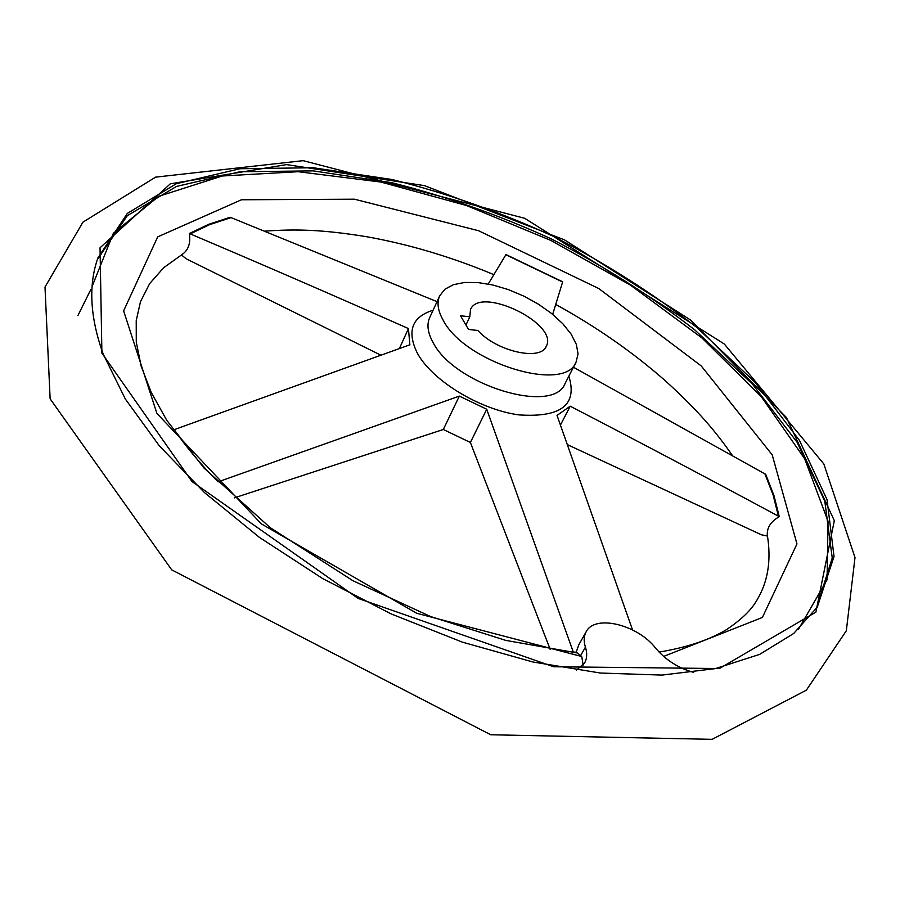 <?xml version="1.0" encoding="UTF-8"?>
<svg xmlns="http://www.w3.org/2000/svg" width="900" height="900" viewBox="0 0 900 900"><rect width="100%" height="100%" fill="white"/><g stroke="black" fill="none" stroke-linecap="round" stroke-linejoin="round"><path stroke-width="1.35" d="M399.442 348.412L408.442 328.567C332.19 294.784 259.447 263.227 190.226 233.899L189.304 233.55C190.778 242.966 188.516 249.851 182.531 254.194L163.744 267.649L149.659 283.601L140.49 301.669L136.226 320.614L136.282 342.113L141.142 366.131L151.2 392.344L166.748 420.289L204.053 468.101L270.214 527.659L352.89 580.691L430.526 616.523L505.8 640.406L577.26 652.95L581.738 656.516L583.166 665.077M234.236 497.902L443.306 429.491L459.349 396.101L218.047 481.882C200.846 464.512 186.244 447.098 174.229 429.637L409.86 344.801L408.442 328.567M573.457 652.556L486.731 409.241L459.349 396.101M550.215 649.451L470.385 442.485L486.731 409.241M567.641 444.757L761.366 534.769L767.464 536.062L767.306 535.084C766.856 527.636 770.839 521.505 779.265 516.679L778.421 516.184C713.048 480.926 643.646 444.262 570.206 406.204L557.033 415.418L632.531 629.91M560.509 424.924L570.206 406.204M182.531 254.194L181.586 254.734M181.373 254.869L186.244 258.829L380.588 355.039M189.304 233.55L208.665 224.325L230.186 217.26L437.017 301.657M488.228 284.029L505.969 254.565L562.68 281.812L552.679 314.37M573.435 367.223L765.72 474.345L774 495.675L779.265 516.679M173.261 430.02L174.229 429.637M443.126 320.141C464.636 362.655 564.84 393.514 576.079 362.07L578.048 353.858L576.349 344.396L571.174 334.192L562.815 323.752L551.745 313.616L538.538 304.256L523.834 296.111L508.343 289.586L492.817 284.996L478.001 282.566L464.636 282.454L453.397 284.692L444.915 289.226L439.684 295.841C436.68 302.591 437.827 310.691 443.126 320.141M468.529 329.445L460.496 315.743L469.822 316.811L470.475 309.6C480.037 285.379 559.339 323.887 546.221 346.376C540.608 361.339 496.294 351.281 477.9 330.491L468.529 329.445M470.385 442.485L443.306 429.491M575.966 652.826L578.835 644.738L586.159 631.778C594.788 614.115 637.695 624.566 655.796 648.337C665.809 660.116 678.42 668.137 693.596 672.379M465.941 325.035L469.822 316.811M580.837 655.211L585.428 647.145C583.549 641.171 583.796 636.053 586.159 631.778M585.428 647.145C587.351 653.209 587.07 658.496 584.572 663.019L576.574 670.084M798.424 629.359L827.066 579.769L828.034 521.246L804.712 458.82L761.254 396.63L701.865 337.905L630.506 285.154L550.868 240.435L466.47 205.504L380.891 182.047L298.012 171.697L222.266 175.995L158.782 196.279L113.389 233.235L92.126 286.403M663.637 656.426L762.39 617.456L796.961 543.938L772.211 454.849L701.258 365.951L598.748 288.517L478.609 230.737L354.488 199.204L241.493 199.766L157.691 236.88L123.615 310.871L156.893 413.381L261.371 523.901L416.767 613.294L581.738 656.516M778.421 516.184L773.168 495.169L764.899 473.839M562.624 282.015L505.856 254.745M231.12 217.586L209.576 224.662L190.226 233.899M433.091 310.219C411.964 316.856 406.665 331.076 417.173 352.868C431.887 380.407 479.374 409.545 518.884 414.889C561.06 417.746 577.71 404.831 568.856 376.144M573.255 651.982L576.079 652.252M816.278 608.648L832.241 557.955L824.794 501.165L797.051 442.181L752.512 384.21L694.62 329.749C650.621 295.774 602.933 265.523 551.554 239.006C498.949 215.032 445.691 196.256 391.781 182.689L313.178 170.876L240.075 171.731L176.569 186.401L127.328 215.674L97.369 259.56M817.268 607.117L834.03 556.538L827.044 499.646L799.481 440.438L754.898 382.174L696.78 327.42C652.567 293.243 604.62 262.822 552.949 236.149C500.029 212.04 446.479 193.174 392.276 179.55L313.301 167.749L239.94 168.739L176.377 183.69L127.35 213.39L97.954 257.839C88.256 285.097 89.989 317.137 103.14 353.936L125.291 398.959L159.255 445.759L204.446 492.57L259.56 537.491L322.65 578.554L391.196 613.935L462.33 642.127L533.025 662.018L600.379 673.031L661.86 675.09L715.421 668.61L759.634 654.39L793.676 633.499L817.268 607.117M101.903 353.137L191.981 481.534L358.088 598.41L553.613 666.754L719.404 668.543L815.884 612.124L834.311 520.627L786.409 417.476L690.559 320.017L564.548 239.906L424.451 185.625L286.571 164.61L170.325 183.825L100.035 247.781L101.903 353.137M439.684 295.841L429.671 317.666C426.623 324.506 427.702 332.685 432.911 342.191C454.005 384.964 553.635 415.282 565.121 383.434L576.079 362.07M659.081 652.072C686.205 647.606 708.446 640.271 725.805 630.067C740.857 620.111 751.174 610.245 756.742 600.435C767.959 582.053 771.48 560.261 767.306 535.084M732.499 455.636C716.006 431.91 698.197 410.4 664.189 379.777C631.924 351.585 595.778 326.475 555.727 304.447M493.875 274.646C451.339 256.905 408.892 244.26 366.536 236.7C321.593 229.399 295.267 229.005 264.69 231.143M50.13 398.846L45 287.032L82.946 222.154L155.576 177.143L303.131 160.661L524.632 218.273L724.309 344.002L823.837 463.973L855 557.584L846.326 630.765L806.355 690.176L712.136 739.339L490.736 734.771L171.709 569.858L50.13 398.846M90.877 289.406L77.94 315.506"/></g></svg>
